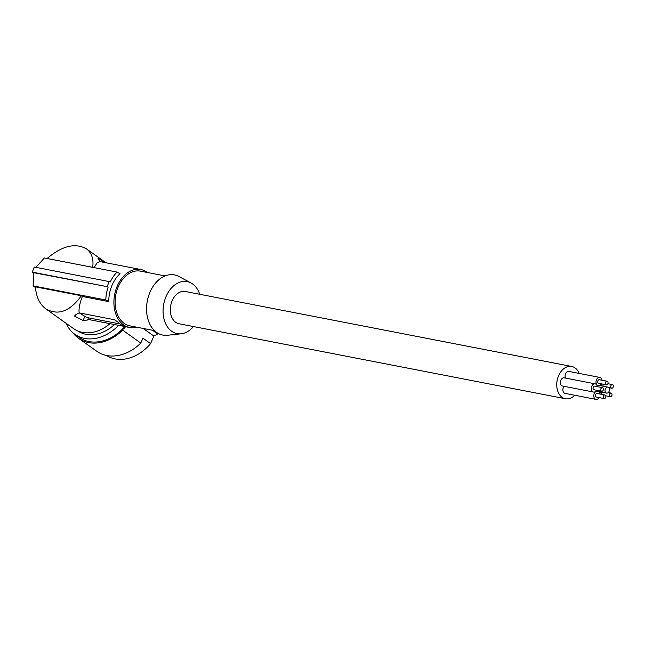 <?xml version="1.0" encoding="UTF-8"?>
<svg xmlns="http://www.w3.org/2000/svg" width="645" height="645" viewBox="0 0 645 645"><rect width="100%" height="100%" fill="white"/><g stroke="black" fill="none" stroke-linecap="round" stroke-linejoin="round"><path stroke-width="0.97" d="M78.045 331.095A35.66 27.566 -54.6 0 0 114.463 324.548M66.225 323.379A40.119 31.016 -54.6 0 0 74.828 334.295A40.119 31.016 -54.6 0 0 118.599 325.346M73.054 332.901A41.232 31.871 125.4 0 0 78.617 338.359A41.232 31.871 125.4 0 0 122.647 330.143L123.638 327.862A40.119 31.016 125.4 0 1 79.27 337.448L74.828 334.295M152.486 330.24L157.832 334.046L153.881 336.069L143.15 328.434M122.647 330.143L140.787 343.059A41.232 31.871 125.4 0 1 96.766 351.275L78.617 338.359M125.606 326.709A40.119 31.016 -54.6 0 1 124.219 328.273L123.638 327.862M140.787 343.059L142.924 338.165L150.583 343.624A39.006 30.154 125.4 0 1 106.53 355.459M153.881 336.069L150.583 343.624M157.832 334.046A40.119 31.016 -54.6 0 0 158.154 333.384M79.303 312.906L84.801 316.364L83.132 320.5L74.659 316.147L75.11 315.091L79.15 312.873C78.65 308.705 79.722 303.239 82.367 296.482L81.326 295.741C70.087 311.422 58.284 315.816 45.9 308.915L73.683 328.684A36.217 28.001 -54.6 0 0 109.956 323.669M84.801 316.364A2.79 0.524 -158 0 0 88.454 317.832L87.575 320.017L88.454 319.501L125.323 326.628M119.994 323.951L88.454 317.832M83.132 320.5L87.575 320.017M79.15 312.873L114.27 319.694L117.656 321.823A29.533 20.906 101 0 0 125.251 326.612L125.251 326.612M147.286 272.472A29.533 20.906 101 0 0 140.803 269.513A29.533 20.906 101 0 0 116.882 286.977A29.533 20.906 101 0 0 129.548 327.499L126.081 326.822M129.548 327.499A29.533 20.906 101 0 0 136.675 327.176M35.669 267.611L44.392 257.976L117.051 272.077L120.051 273.698A29.533 20.906 101 0 0 111.754 285.977A29.533 20.906 101 0 0 108.771 301.61L82.367 296.482M98.451 259.008L98.701 258.379L97.984 258.226L99.87 261.588L97.073 262.862L94.106 267.627M98.701 258.379L103.789 262.354M47.077 258.5C62.017 245.858 75.11 242.625 86.349 248.793C91.703 252.824 93.815 259.016 92.686 267.353M99.87 261.588L140.803 269.513M35.41 287.525L33.113 285.888L105.772 299.99L108.771 301.61M81.326 295.741L35.362 286.823C36.184 296.885 39.7 304.255 45.9 308.915M33.113 285.888L33.613 272.682L107.215 286.662A33.991 24.059 -79 0 1 109.263 281.583L110.158 282.058A32.879 23.268 -79 0 1 117.051 272.077M33.524 273.02L32.25 272.117L107.215 286.662M32.25 272.117L34.298 267.038L109.263 281.583M105.772 299.99A32.879 23.268 -79 0 1 108.11 287.138M165.064 275.923L140.481 271.15A27.864 19.721 101 0 0 117.914 287.63A27.864 19.721 101 0 0 129.871 325.854L154.445 330.627M193.468 326.555A26.501 18.761 -79 0 1 181.14 333.804L167.458 335.271A30.646 21.688 -79 0 1 149.648 293.032A30.646 21.688 -79 0 1 178.867 276.479L191.009 282.962A26.501 18.761 -79 0 1 199.724 294.281M181.14 333.804A26.501 18.761 -79 0 1 165.741 297.272A26.501 18.761 -79 0 1 191.009 282.962M579.154 373.407A16.439 11.634 101 0 0 574.63 367.634A16.439 11.634 101 0 0 571.712 366.465L185.284 291.484A16.439 11.634 101 0 0 171.256 303.263A16.439 11.634 101 0 0 176.101 322.589A16.439 11.634 101 0 0 179.02 323.758L565.455 398.739A16.439 11.634 101 0 0 574.776 395.256M571.712 366.465A16.439 11.634 101 0 0 557.683 378.244A16.439 11.634 101 0 0 562.537 397.578A16.439 11.634 101 0 0 565.455 398.739M564.077 386.323A4.176 2.959 101 0 0 564.351 393.087A4.176 2.959 101 0 0 565.093 393.377L596.004 399.376A4.176 2.959 101 0 0 599.06 397.578M597.31 386.653A4.176 2.959 101 0 0 595.883 384.138A4.176 2.959 101 0 0 595.141 383.839L564.23 377.841A4.176 2.959 101 0 0 560.666 380.84A4.176 2.959 101 0 0 561.892 385.75A4.176 2.959 101 0 0 562.634 386.049L593.553 392.047A4.176 2.959 101 0 0 596.609 390.249M601.97 380.228A4.176 2.959 101 0 0 600.551 377.712A4.176 2.959 101 0 0 599.81 377.422L568.89 371.423A4.176 2.959 101 0 0 565.697 373.471A4.176 2.959 101 0 0 565.512 378.091M608.356 387.314A3.064 2.169 101 0 0 607.808 387.097A3.064 2.169 101 0 0 605.195 389.29A3.064 2.169 101 0 0 606.098 392.894A3.064 2.169 101 0 0 606.639 393.111A3.064 2.169 101 0 0 609.259 390.91A3.064 2.169 101 0 0 608.356 387.314M599.761 393.982A4.176 2.959 101 0 0 598.342 391.467A4.176 2.959 101 0 0 597.601 391.176A4.176 2.959 101 0 0 594.029 394.168A4.176 2.959 101 0 0 595.262 399.086A4.176 2.959 101 0 0 596.004 399.376M597.48 393.603A1.83 1.298 101 0 0 597.149 393.474A1.83 1.298 101 0 0 595.585 394.788A1.83 1.298 101 0 0 596.125 396.949A1.83 1.298 101 0 0 596.456 397.078L604.18 398.578A1.83 1.298 101 0 0 605.744 397.264A1.83 1.298 101 0 0 605.203 395.103A1.83 1.298 101 0 0 604.881 394.974A1.83 1.298 101 0 0 603.317 396.288A1.83 1.298 101 0 0 603.857 398.449A1.83 1.298 101 0 0 604.18 398.578M595.141 383.839A4.176 2.959 101 0 0 591.578 386.839A4.176 2.959 101 0 0 592.811 391.749A4.176 2.959 101 0 0 593.553 392.047M595.021 386.274A1.83 1.298 101 0 0 594.698 386.145A1.83 1.298 101 0 0 593.134 387.46A1.83 1.298 101 0 0 593.674 389.612A1.83 1.298 101 0 0 593.997 389.741L601.729 391.241A1.83 1.298 101 0 0 603.293 389.927A1.83 1.298 101 0 0 602.753 387.774A1.83 1.298 101 0 0 602.422 387.645A1.83 1.298 101 0 0 600.858 388.959A1.83 1.298 101 0 0 601.398 391.112A1.83 1.298 101 0 0 601.729 391.241M600.342 391.886A4.176 2.959 101 0 0 599.971 394.022M602.083 392.225A1.83 1.298 101 0 0 601.793 394.377M611.387 393.216A1.83 1.298 101 0 0 611.057 393.087A1.83 1.298 101 0 0 609.493 394.401A1.83 1.298 101 0 0 610.033 396.554A1.83 1.298 101 0 0 610.363 396.683A1.83 1.298 101 0 0 611.928 395.369A1.83 1.298 101 0 0 611.387 393.216M605.623 380.937A4.176 2.959 101 0 0 605.139 380.784A4.176 2.959 101 0 0 604.639 380.744M601.543 383.88A4.176 2.959 101 0 0 601.35 385.839M603.196 384.202A1.83 1.298 101 0 0 603.333 386.226M612.75 384.718A1.83 1.298 101 0 0 612.428 384.581A1.83 1.298 101 0 0 610.863 385.895A1.83 1.298 101 0 0 611.404 388.056A1.83 1.298 101 0 0 611.726 388.185A1.83 1.298 101 0 0 613.29 386.871A1.83 1.298 101 0 0 612.75 384.718M599.81 377.422A4.176 2.959 101 0 0 596.238 380.413A4.176 2.959 101 0 0 597.472 385.331A4.176 2.959 101 0 0 598.213 385.621A4.176 2.959 101 0 0 601.269 383.831M599.689 379.849A1.83 1.298 101 0 0 599.358 379.72A1.83 1.298 101 0 0 597.794 381.034A1.83 1.298 101 0 0 598.334 383.195A1.83 1.298 101 0 0 598.665 383.324L606.389 384.823A1.83 1.298 101 0 0 607.953 383.509A1.83 1.298 101 0 0 607.413 381.348A1.83 1.298 101 0 0 607.09 381.219A1.83 1.298 101 0 0 605.526 382.533A1.83 1.298 101 0 0 606.066 384.694A1.83 1.298 101 0 0 606.389 384.823M75.183 316.598L75.997 314.575M106.006 262.781L86.349 248.793M599.503 385.484L607.808 387.097M596.165 390.894L597.601 391.176M597.149 393.474L604.881 394.974M594.698 386.145L602.422 387.645M608.291 392.547L611.057 393.087M601.962 380.163L605.139 380.784M607.888 383.702L612.428 384.581M599.358 379.72L607.09 381.219M608.703 387.597L611.726 388.185M596.931 385.379L598.213 385.621M605.72 395.788L610.363 396.683M598.407 391.515L606.639 393.111"/></g></svg>
